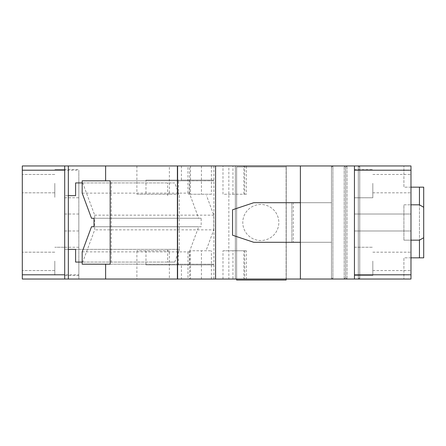 <?xml version="1.0" encoding="UTF-8"?>
<svg xmlns="http://www.w3.org/2000/svg" width="446" height="446" viewBox="0 0 446 446"><rect width="100%" height="100%" fill="white"/><g stroke="black" fill="none" stroke-linecap="round" stroke-linejoin="round"><path stroke-width="0.33" stroke-dasharray="2.23 1.67" d="M54.808 261.228L54.808 261.367C54.808 279.603 54.808 279.603 54.808 261.367C54.808 279.603 54.808 279.603 54.808 261.367L54.808 270.555L54.808 261.367C54.808 273.22 54.808 273.22 54.808 261.367C54.808 273.22 54.808 273.22 54.808 261.367L54.808 261.083L54.808 261.367C54.808 279.603 54.808 279.603 54.808 261.367C54.808 279.603 54.808 279.603 54.808 261.367L54.808 261.083M22.3 261.367L22.3 270.555L22.3 261.367C22.3 273.22 22.3 273.22 22.3 261.367C22.3 273.22 22.3 273.22 22.3 261.367M181.41 264.902L145.981 264.902L213.89 264.902L181.41 264.902L181.41 279.034L78.836 279.034L78.836 170.205L22.3 170.205L22.3 165.962L181.41 165.962L136.894 165.962L169.374 165.962L169.374 194.233L178.461 194.233L178.461 180.1L145.981 180.1L145.981 194.233L178.461 194.233M22.3 170.205L22.3 279.034L78.836 279.034L78.836 170.205M22.3 222.498C22.3 211.56 22.3 211.56 22.3 222.498C22.3 211.56 22.3 211.56 22.3 222.498C22.3 233.442 22.3 233.442 22.3 222.498C22.3 233.442 22.3 233.442 22.3 222.498C22.3 211.56 22.3 211.56 22.3 222.498C22.3 211.56 22.3 211.56 22.3 222.498C22.3 233.442 22.3 233.442 22.3 222.498C22.3 233.442 22.3 233.442 22.3 222.498M22.3 183.351L22.3 183.635C22.3 195.482 22.3 195.482 22.3 183.635C22.3 195.482 22.3 195.482 22.3 183.635L22.3 183.351M22.3 183.635C22.3 195.482 22.3 195.482 22.3 183.635C22.3 195.482 22.3 195.482 22.3 183.635M68.338 195.643L64.703 195.643L64.703 165.962L68.338 165.962L64.703 165.962L64.703 279.034L68.338 279.034L64.703 279.034L64.703 249.353L68.338 249.353M78.836 274.797L78.836 261.367L78.836 275.5L78.836 274.797L22.3 274.797M78.836 222.498L78.836 214.019L78.836 222.498C78.836 233.442 78.836 233.442 78.836 222.498C78.836 233.442 78.836 233.442 78.836 222.498M54.808 183.351L54.808 183.635C54.808 201.865 54.808 201.865 54.808 183.635C54.808 201.865 54.808 201.865 54.808 183.635L54.808 192.817L54.808 183.635C54.808 195.482 54.808 195.482 54.808 183.635C54.808 195.482 54.808 195.482 54.808 183.635C54.808 201.865 54.808 201.865 54.808 183.635C54.808 201.865 54.808 201.865 54.808 183.635L54.808 183.49M64.703 222.498L64.703 214.019L64.703 222.498C64.703 233.442 64.703 233.442 64.703 222.498C64.703 233.442 64.703 233.442 64.703 222.498M78.836 261.083L78.836 261.367M64.703 261.367C64.703 279.603 64.703 279.603 64.703 261.367C64.703 279.603 64.703 279.603 64.703 261.367L64.703 256.957L64.703 261.367M78.836 247.235L54.808 247.235L64.703 247.235L64.703 256.957M64.703 170.205L64.703 183.635L64.703 169.497L54.808 169.497L78.836 169.497M64.703 183.635C64.703 201.865 64.703 201.865 64.703 183.635C64.703 201.865 64.703 201.865 64.703 183.635M75.603 195.643L64.703 195.643M179.259 195.643L179.259 249.353L177.77 249.353L177.77 165.962L177.77 279.034L177.77 249.353L64.703 249.353M78.836 183.351L78.836 183.635C78.836 201.865 78.836 201.865 78.836 183.635C78.836 201.865 78.836 201.865 78.836 183.635M82.175 262.075L82.722 262.075L94.68 229.846L94.68 215.156L82.722 182.927L82.175 182.927M179.259 249.353L75.603 249.353M82.722 262.075L174.754 262.075L167.635 262.075L167.635 249.353M167.635 262.075L75.603 262.075M174.754 262.075L179.47 249.353M206.543 249.353L213.779 229.846L94.68 229.846M213.779 229.846L213.779 215.156L206.543 195.643M94.68 215.156L213.779 215.156M82.722 182.927L174.754 182.927L179.47 195.643M75.603 182.927L174.754 182.927M167.635 195.643L167.635 182.927M359.744 279.034L359.744 165.962L359.744 279.034L300.381 279.034L300.381 242.29L331.478 242.29L331.478 202.713L291.901 202.713L291.901 242.29L331.478 242.29L253.741 242.29L232.539 235.22L232.539 209.782L253.741 202.713L293.312 202.713L293.312 242.29L293.312 202.713L300.381 202.713L300.381 165.962L359.744 165.962L300.381 165.962L354.442 165.962L354.442 279.034L300.381 279.034L359.744 279.034M359.744 277.624L359.744 167.378L359.744 277.624L358.328 279.034L358.328 165.962L359.744 167.378L358.328 165.962L358.328 279.034L359.744 277.624M410.978 165.962L354.442 165.962L354.442 279.034L410.978 279.034L403.914 279.034L410.978 279.034L410.978 165.962M300.381 202.713L328.646 202.713L300.381 202.713L300.381 165.962L300.381 242.29M300.381 165.962L331.478 165.962L331.478 279.034L331.478 165.962L286.248 165.962L286.248 279.034L286.248 165.962L169.374 165.962M354.442 183.351L354.442 183.635C354.442 201.865 354.442 201.865 354.442 183.635C354.442 201.865 354.442 201.865 354.442 183.635L354.442 183.351M354.442 261.083L354.442 261.367C354.442 279.603 354.442 279.603 354.442 261.367C354.442 279.603 354.442 279.603 354.442 261.367L354.442 261.083M354.442 222.498C354.442 211.56 354.442 211.56 354.442 222.498C354.442 211.56 354.442 211.56 354.442 222.498C354.442 233.442 354.442 233.442 354.442 222.498C354.442 233.442 354.442 233.442 354.442 222.498C354.442 211.56 354.442 211.56 354.442 222.498C354.442 211.56 354.442 211.56 354.442 222.498C354.442 233.442 354.442 233.442 354.442 222.498C354.442 233.442 354.442 233.442 354.442 222.498M410.978 170.205L354.442 170.205M410.978 240.165L419.457 240.165L403.914 240.165L410.978 240.165L403.914 240.165L403.914 204.831L403.914 240.165L403.914 204.831L410.978 204.831L403.914 204.831L403.914 240.165L410.978 240.165L410.978 257.833L410.978 187.164L410.978 240.165L419.457 240.165L419.457 257.833L423.7 257.833L423.7 187.164L419.457 187.164L419.457 240.165L419.457 204.831L423.7 207.279L419.457 204.831L423.7 207.279L423.7 237.718L423.7 207.279M410.978 183.351L410.978 183.635C410.978 195.482 410.978 195.482 410.978 183.635C410.978 195.482 410.978 195.482 410.978 183.635L410.978 183.351M410.978 261.083L410.978 261.367C410.978 273.22 410.978 273.22 410.978 261.367C410.978 273.22 410.978 273.22 410.978 261.367L410.978 261.083M410.978 222.498C410.978 211.56 410.978 211.56 410.978 222.498C410.978 211.56 410.978 211.56 410.978 222.498C410.978 233.442 410.978 233.442 410.978 222.498C410.978 233.442 410.978 233.442 410.978 222.498C410.978 211.56 410.978 211.56 410.978 222.498C410.978 211.56 410.978 211.56 410.978 222.498C410.978 233.442 410.978 233.442 410.978 222.498C410.978 233.442 410.978 233.442 410.978 222.498M410.978 187.164L403.914 187.164L403.914 165.962L403.914 187.164L419.457 187.164M410.978 261.367C410.978 273.22 410.978 273.22 410.978 261.367C410.978 273.22 410.978 273.22 410.978 261.367M410.978 183.635C410.978 195.482 410.978 195.482 410.978 183.635C410.978 195.482 410.978 195.482 410.978 183.635M354.442 279.034L354.442 165.962M354.442 197.768L372.817 197.768L372.817 183.351L372.817 197.768L372.817 183.351L372.817 197.768L354.442 197.768L354.442 188.045M354.442 275.5L372.817 275.5L372.817 261.367C372.817 273.22 372.817 273.22 372.817 261.367C372.817 273.22 372.817 273.22 372.817 261.367L372.817 275.5L372.817 261.083L372.817 275.5L354.442 275.5L354.442 265.783M354.442 274.797L410.978 274.797M410.978 257.833L403.914 257.833L403.914 279.034L403.914 257.833L419.457 257.833M358.328 279.034L347.021 279.034L347.021 165.962L347.021 279.034L345.611 277.624L345.611 167.378L345.611 277.624L345.611 167.378L345.611 277.624L347.021 279.034L358.328 279.034M358.328 165.962L347.021 165.962L345.611 167.378L347.021 165.962L358.328 165.962M410.978 204.831L419.457 204.831M372.817 183.635L372.817 183.351L372.817 183.635M372.817 261.367L372.817 261.083L372.817 261.367M419.457 240.165L423.7 237.718M260.804 204.48A18.018 18.018 0 0 0 242.786 222.498A18.018 18.018 0 0 0 260.804 240.522A18.018 18.018 0 0 0 278.828 222.498A18.018 18.018 0 0 0 260.804 204.48A18.018 18.018 0 0 0 242.786 222.498A18.018 18.018 0 0 0 260.804 240.522A18.018 18.018 0 0 0 278.828 222.498A18.018 18.018 0 0 0 260.804 204.48M215.58 165.962L215.58 279.034M211.393 165.962L189.628 165.962L189.628 194.233L211.393 194.233L211.393 165.962L187.972 165.962L187.972 194.233L189.628 194.233M243.873 165.962L222.978 165.962L222.978 194.233L243.873 194.233L243.873 165.962L244.743 165.962L222.978 165.962M244.743 194.233L246.398 194.233L246.398 165.962L244.743 165.962L244.743 194.233L222.978 194.233M169.374 250.769L136.894 250.769L169.374 250.769L169.374 279.034L228.843 279.034L228.843 165.962M300.381 279.034L228.843 279.034M181.41 279.034L136.894 279.034L136.894 250.769M169.374 279.034L136.894 279.034M243.873 279.034L222.978 279.034L232.935 279.034L232.935 250.769L246.398 250.769L243.873 250.769L243.873 279.034L246.398 279.034L246.398 250.769M244.743 250.769L244.743 279.034L232.935 279.034M189.628 250.769L189.628 279.034L211.393 279.034L190.498 279.034L190.498 250.769L211.393 250.769L190.498 250.769M190.498 279.034L187.972 279.034L187.972 250.769M213.89 264.902L213.89 279.034M106.706 264.194L213.89 264.194L213.89 180.803L189.366 180.803L189.366 193.124L198.693 218.261L91.502 218.261M106.706 180.803L213.89 180.803M213.89 165.962L213.89 180.1L181.41 180.1L181.41 165.962M331.478 167.378L331.478 202.713L331.478 167.378L332.889 165.962L332.889 279.034L331.478 277.624L331.478 242.29L291.901 242.29L291.901 202.713L331.478 202.713L331.478 277.624L332.889 279.034L332.889 165.962L331.478 167.378M286.103 279.034L286.103 166.966L286.103 280.038L236.631 280.038L236.631 166.966L286.103 166.966L236.631 166.966L236.631 279.034M235.365 279.034L235.365 165.962L235.365 279.034M213.89 180.1L178.461 180.1M136.894 165.962L136.894 194.233L169.374 194.233M136.894 194.233L145.981 194.233M145.981 180.1L181.41 180.1M190.498 165.962L190.498 194.233L211.393 194.233M190.498 194.233L187.972 194.233M246.398 194.233L243.873 194.233M110.162 180.803L111.249 180.803L110.162 180.803M111.249 264.194L110.162 264.194L111.249 264.194L111.249 180.803M145.981 250.769L145.981 264.902M178.461 264.902L178.461 250.769M222.978 279.034L222.978 250.769L243.873 250.769M222.978 250.769L232.935 250.769M211.393 279.034L211.393 250.769M82.175 264.194L213.89 264.194M82.175 251.879L189.366 251.879L189.366 264.194M189.366 251.879L198.693 226.741L201.174 226.741L201.174 218.261L198.693 218.261M189.366 180.803L82.175 180.803M82.175 193.124L189.366 193.124M93.983 218.261L201.174 218.261M93.983 226.741L201.174 226.741M91.502 226.741L198.693 226.741M344.195 279.034L332.889 279.034L344.195 279.034L344.195 165.962L332.889 165.962L344.195 165.962L344.195 279.034L345.611 277.624L344.195 279.034M344.195 165.962L345.611 167.378L344.195 165.962M201.436 165.962L201.436 194.233M232.935 194.233L232.935 165.962M201.436 279.034L201.436 250.769M54.808 270.555L22.3 270.555L54.808 270.555M54.808 252.18L22.3 252.18L54.808 252.18M78.836 214.019L64.703 214.019M78.836 230.978L64.703 230.978M54.808 174.447L22.3 174.447L54.808 174.447M54.808 192.817L22.3 192.817L54.808 192.817M78.836 275.5L64.703 275.5M64.703 197.768L78.836 197.768M354.442 169.497L372.817 169.497L354.442 169.497M354.442 247.235L372.817 247.235L354.442 247.235M354.442 214.019L410.978 214.019L354.442 214.019M354.442 230.978L410.978 230.978L354.442 230.978M372.817 174.447L410.978 174.447L372.817 174.447M372.817 192.817L410.978 192.817L372.817 192.817M372.817 252.18L410.978 252.18L372.817 252.18M372.817 270.555L410.978 270.555L372.817 270.555"/><path stroke-width="0.67" d="M22.3 274.797L22.3 165.962L64.703 165.962L64.703 274.797L22.3 274.797L22.3 279.034L68.338 279.034L68.338 165.962L410.978 165.962L410.978 279.034L300.381 279.034L300.381 165.962M64.703 170.205L22.3 170.205M64.703 165.962L68.338 165.962M105.624 165.962L105.624 180.803L110.162 180.803L110.162 264.194L105.624 264.194L105.624 279.034L68.338 279.034M64.703 274.797L64.703 279.034M68.338 249.353L75.603 249.353L75.603 262.075L82.175 262.075M82.175 182.927L75.603 182.927L75.603 195.643L68.338 195.643M354.442 165.962L354.442 170.205L410.978 170.205M354.442 279.034L354.442 170.205M300.381 242.29L253.741 242.29L232.539 235.22L232.539 209.782L253.741 202.713L300.381 202.713M354.442 274.797L410.978 274.797M410.978 187.164L423.7 187.164L423.7 257.833L419.457 257.833L419.457 240.165L423.7 237.718M410.978 204.831L419.457 204.831L419.457 187.164M410.978 257.833L419.457 257.833M410.978 240.165L419.457 240.165M419.457 204.831L423.7 207.279M177.391 165.962L177.391 279.034L215.58 279.034L215.58 165.962M105.624 279.034L177.391 279.034M300.381 279.034L215.58 279.034M106.706 180.803L110.162 180.803M110.162 264.194L106.706 264.194M286.103 279.034L286.103 280.038L236.631 280.038L236.631 279.034M105.624 264.194L82.175 264.194L82.175 251.879L91.502 226.741L93.983 226.741L93.983 218.261L91.502 218.261L82.175 193.124L82.175 180.803L105.624 180.803"/></g></svg>
